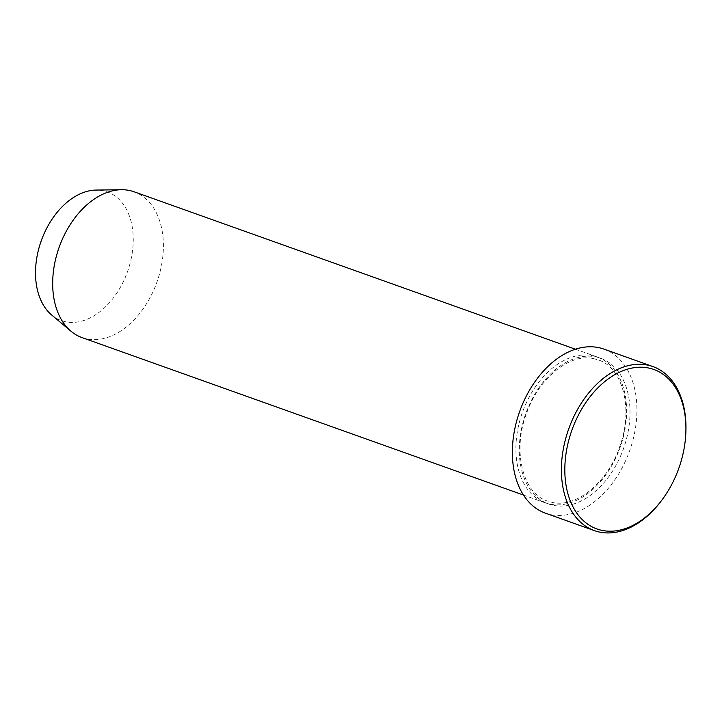 <?xml version="1.0" encoding="UTF-8"?>
<svg xmlns="http://www.w3.org/2000/svg" width="722" height="722" viewBox="0 0 722 722"><rect width="100%" height="100%" fill="white"/><g stroke="black" fill="none" stroke-linecap="round" stroke-linejoin="round"><path stroke-width="0.54" stroke-dasharray="3.61 2.71" d="M550.516 504.245A77.407 51.903 109.6 0 0 621.443 443.507A77.407 51.903 109.6 0 0 597.274 357.002A77.407 51.903 109.6 0 0 592.022 355.576A77.407 51.903 109.6 0 0 521.094 416.314A77.407 51.903 109.6 0 0 545.263 502.828A77.407 51.903 109.6 0 0 550.516 504.245M51.65 314.963A68.337 45.811 109.6 0 0 66.054 321.868A68.337 45.811 109.6 0 0 129.689 264.821A68.337 45.811 109.6 0 0 102.695 190.626A68.337 45.811 109.6 0 0 96.206 190.066M82.037 337.598A77.407 51.903 109.6 0 0 87.29 339.024A77.407 51.903 109.6 0 0 158.217 278.286A77.407 51.903 109.6 0 0 134.048 191.772M545.39 513.143A87.091 58.383 109.6 0 0 551.301 514.75A87.091 58.383 109.6 0 0 631.1 446.413A87.091 58.383 109.6 0 0 603.908 349.096M685.9 431.187A87.091 58.383 -70.4 0 1 660.829 501.474M553.891 505.454A77.407 51.903 109.6 0 0 625.983 440.835A77.407 51.903 109.6 0 0 595.406 356.785A77.407 51.903 109.6 0 0 523.315 421.395A77.407 51.903 109.6 0 0 553.891 505.454M593.258 358.554L598.15 359.881C622.4 367.272 633.582 407.867 620.18 445.357C608.529 481.8 576.589 508.062 552.655 502.476L547.763 501.149C522.728 493.604 511.853 450.69 526.861 412.506C539.226 377.561 570.064 353.211 593.258 358.554M523.45 495.048L545.263 502.828M575.461 349.222L597.274 357.002"/><path stroke-width="1.08" d="M648.067 367.904A84.673 56.767 109.6 0 0 569.225 438.579A84.673 56.767 109.6 0 0 602.662 530.517A84.673 56.767 109.6 0 0 661.487 500.608A84.673 56.767 109.6 0 0 685.864 432.27A84.673 56.767 109.6 0 0 648.067 367.904M661.487 500.608L660.829 501.474A87.091 58.383 -70.4 0 1 600.325 532.231A87.091 58.383 -70.4 0 1 594.414 530.634A87.091 58.383 -70.4 0 1 567.23 433.308A87.091 58.383 -70.4 0 1 647.02 364.98A87.091 58.383 -70.4 0 1 652.932 366.577A87.091 58.383 -70.4 0 1 685.9 431.187L685.864 432.27M575.461 349.222L134.048 191.772A77.407 51.903 109.6 0 0 128.796 190.355A77.407 51.903 109.6 0 0 121.44 189.724L96.206 190.066A68.337 45.811 109.6 0 0 41.226 240.85A68.337 45.811 109.6 0 0 51.65 314.963L70.973 331.208A77.407 51.903 109.6 0 0 82.037 337.598L523.45 495.048M121.44 189.724A77.407 51.903 109.6 0 0 59.159 247.249A77.407 51.903 109.6 0 0 70.973 331.208M652.932 366.577L603.908 349.096A87.091 58.383 109.6 0 0 597.996 347.49A87.091 58.383 109.6 0 0 518.197 415.827A87.091 58.383 109.6 0 0 545.39 513.143L594.414 530.634"/></g></svg>
